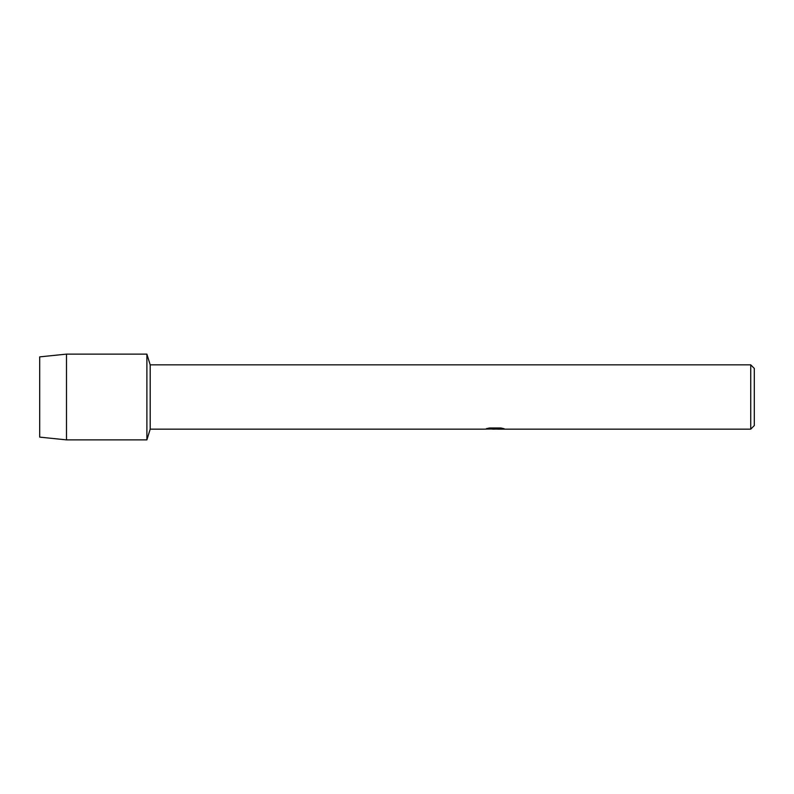 <?xml version="1.0" encoding="UTF-8"?>
<svg xmlns="http://www.w3.org/2000/svg" width="794" height="794" viewBox="0 0 794 794"><rect width="100%" height="100%" fill="white"/><g stroke="black" fill="none" stroke-linecap="round" stroke-linejoin="round"><path stroke-width="1.19" d="M486.722 428.591L495.704 428.661L484.697 429.157L150.195 429.157L146.89 439.876L66.498 439.876L39.7 437.127L39.7 356.873L66.498 354.124L146.89 354.124L150.195 364.843L750.727 364.843L754.3 368.416L754.3 425.584L750.727 429.157L497.61 429.157L503.823 428.641M150.195 429.157L150.195 364.843M146.89 439.876L146.89 354.124L146.89 439.876M495.138 429.088L492.121 429.088M494.543 429.157L493.173 429.157M750.727 429.157L750.727 364.843M495.704 428.661L486.444 428.661M486.454 428.661L489.461 427.986L500.875 427.986L504.19 428.74L497.501 429.137M485.69 429.088L494.99 428.949M66.498 439.876L66.498 354.124M39.7 437.127L39.7 356.873M494.573 429.088L497.501 429.088"/></g></svg>
